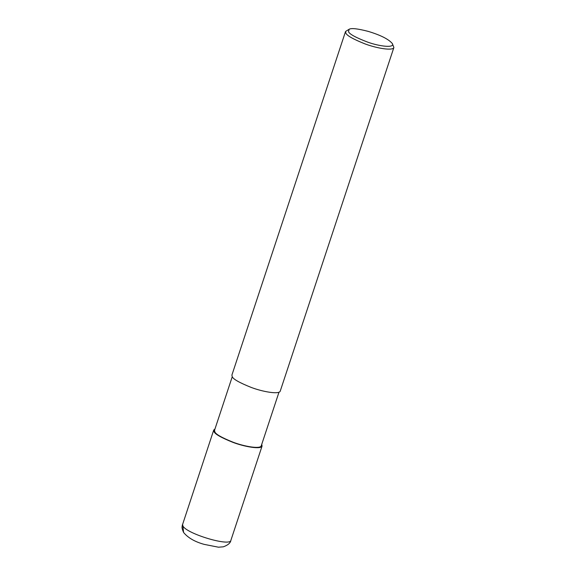 <?xml version="1.0" encoding="UTF-8"?>
<svg xmlns="http://www.w3.org/2000/svg" width="576" height="576" viewBox="0 0 576 576"><rect width="100%" height="100%" fill="white"/><g stroke="black" fill="none" stroke-linecap="round" stroke-linejoin="round"><path stroke-width="0.86" d="M261.727 444.391L262.073 446.047C261.173 449.712 244.368 446.738 232.992 442.382C221.328 437.717 215.014 434.146 214.056 431.676L213.725 430.056L214.992 428.933M278.993 392.191L261.266 445.781C260.395 449.323 244.152 446.45 233.158 442.238C221.882 437.724 215.777 434.275 214.848 431.885L214.531 430.322L232.25 376.733M392.306 43.51L393.89 47.477L280.253 391.068C279.353 394.74 262.548 391.766 251.172 387.41C239.508 382.738 233.201 379.174 232.236 376.697L231.905 375.077L345.542 31.486L349.171 29.246C351.367 27.936 357.754 28.663 368.338 31.421C380.585 35.122 388.57 39.154 392.306 43.51C395.179 48.262 379.598 46.447 367.87 42.199C355.91 37.649 349.459 34.135 348.502 31.673L349.171 29.246M393.89 47.477C392.983 51.142 376.186 48.168 364.802 43.812C353.146 39.146 346.831 35.575 345.866 33.106L345.542 31.486M262.073 446.047L230.904 540.288C230.407 546.941 186.278 533.722 182.887 525.917L183.571 532.433C181.159 526.946 182.318 526.831 182.239 525.542L213.725 430.056M182.887 525.917L182.556 524.297M230.904 540.288C230.508 542.966 227.981 545.141 223.315 546.818L218.462 547.2L204.127 544.363C194.753 541.75 187.891 537.761 183.55 532.404"/></g></svg>
